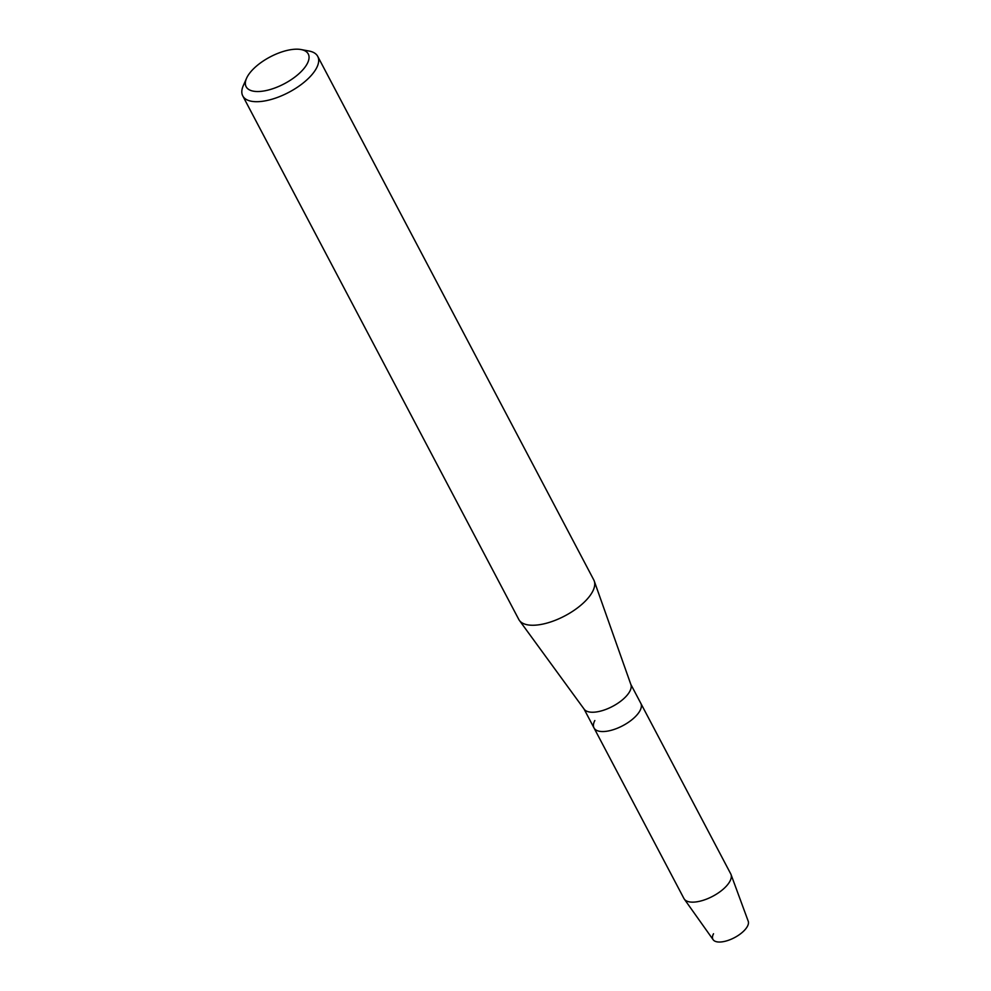 <?xml version="1.0" encoding="UTF-8"?>
<svg xmlns="http://www.w3.org/2000/svg" width="991" height="991" viewBox="0 0 991 991"><rect width="100%" height="100%" fill="white"/><g stroke="black" fill="none" stroke-linecap="round" stroke-linejoin="round"><path stroke-width="1.49" d="M630.784 684.285L640.793 703.288A26.447 11.421 152.2 0 1 639.975 710.696A26.447 11.421 152.2 0 0 640.793 703.288L730.739 873.876A26.447 11.421 152.2 0 1 731.011 874.471L748.23 921.246A19.857 8.585 152.2 0 1 747.412 926.362A19.857 8.585 152.2 0 1 724.347 941.45A19.857 8.585 152.2 0 1 713.52 933.757M301.078 49.55L309.068 51.037A42.378 18.309 152.2 0 1 317.739 56.388L593.782 579.933A42.378 18.309 152.2 0 1 594.241 580.999L630.908 684.62A26.447 11.421 152.2 0 1 629.78 691.384A26.447 11.421 152.2 0 1 606.504 709.172A26.447 11.421 152.2 0 1 584.207 709.246L519.42 620.453A42.378 18.309 152.2 0 1 518.801 619.462L242.77 95.916A42.378 18.309 152.2 0 1 243.253 85.734L246.548 78.301A35.119 15.175 152.2 0 1 247.23 76.889A35.119 15.175 152.2 0 1 301.078 49.55A35.119 15.175 152.2 0 1 307.16 63.82A35.119 15.175 152.2 0 1 267.446 90.255A35.119 15.175 152.2 0 1 246.548 78.301M731.011 874.471A26.447 11.421 152.2 0 1 729.909 881.284A26.447 11.421 152.2 0 1 706.558 899.11A26.447 11.421 152.2 0 1 684.298 899.097A26.447 11.421 152.2 0 1 683.951 898.54L594.018 727.951A26.447 11.421 152.2 0 0 615.931 728.781A26.447 11.421 152.2 0 0 639.975 710.696A26.447 11.421 152.2 0 1 615.931 728.781A26.447 11.421 152.2 0 1 594.018 727.951A26.447 11.421 152.2 0 1 594.835 720.531M594.241 580.999A42.378 18.309 152.2 0 1 592.457 591.825A42.378 18.309 152.2 0 1 555.146 620.341A42.378 18.309 152.2 0 1 519.42 620.453M317.739 56.388A42.378 18.309 152.2 0 1 316.414 68.268A42.378 18.309 152.2 0 1 277.901 97.254A42.378 18.309 152.2 0 1 242.77 95.916M747.412 926.362A19.857 8.585 152.2 0 1 729.884 939.753A19.857 8.585 152.2 0 1 713.161 939.741L684.298 899.097M594.018 727.951L583.996 708.949"/></g></svg>
